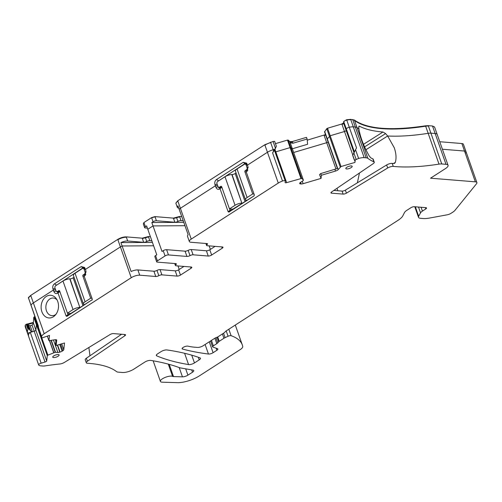 <?xml version="1.0" encoding="UTF-8"?>
<svg xmlns="http://www.w3.org/2000/svg" width="502" height="502" viewBox="0 0 502 502"><rect width="100%" height="100%" fill="white"/><g stroke="black" fill="none" stroke-linecap="round" stroke-linejoin="round"><path stroke-width="0.75" d="M364.577 146.885L385.624 133.588L382.976 132.013A134.517 43.806 -19.4 0 1 359.526 126.228L358.754 126.724M465.68 152.934A6.319 2.058 160.6 0 0 466.057 151.78A6.319 2.058 160.6 0 0 464.507 151.039L442.4 149.238L464.507 151.039L475.35 181.837A6.319 2.058 160.6 0 1 476.9 182.577A6.319 2.058 160.6 0 1 476.53 183.732L455.057 210.25A10.147 3.301 160.6 0 1 452.622 212.296L451.091 213.281A4.211 1.374 160.6 0 1 447.056 214.837L429.587 218.05A16.917 5.509 160.6 0 1 423.123 218.521L420.576 218.314A8.421 2.742 160.6 0 1 418.511 217.328A8.421 2.742 160.6 0 1 418.674 216.28L415.342 206.799M475.35 181.837L430.534 178.191L445.531 168.54A8.421 2.742 160.6 0 0 448.054 165.302L437.211 134.498A8.421 2.742 160.6 0 0 435.146 133.513L432.63 126.378A8.421 2.742 160.6 0 1 434.694 127.364L437.211 134.498A8.421 2.742 160.6 0 0 435.146 133.513L430.911 133.168A8.421 2.742 160.6 0 0 428.162 133.325L439.012 164.123A134.517 43.806 160.6 0 1 393.248 166.4A4.211 1.374 -19.4 0 0 387.701 167.969L386.64 164.963A4.211 1.374 -19.4 0 1 392.194 163.395L393.248 166.4M385.624 133.588L387.663 135.998A134.517 43.806 160.6 0 0 428.162 133.325A134.517 43.806 160.6 0 1 387.663 135.998L365.895 149.759L387.663 135.998L394.283 147.801C396.185 153.417 396.524 158.281 395.306 162.403L393.537 163.52M434.563 126.987L432.498 126.002L428.262 125.657L428.401 126.033A8.421 2.742 160.6 0 0 425.652 126.184A134.517 43.806 160.6 0 1 354.506 120.398L357.016 127.533A134.517 43.806 160.6 0 0 358.899 128.851C360.204 136.92 363.63 145.95 369.183 155.934L370.878 157.904A134.517 43.806 -19.4 0 0 372.823 158.839A4.211 1.374 -19.4 0 1 373.193 159.184L374.254 162.19A4.211 1.374 -19.4 0 1 373.137 163.708L331.627 191.952A2.529 0.822 -19.4 0 0 330.962 192.868A2.529 0.822 -19.4 0 0 331.577 193.163L343.123 194.105L342.063 191.099L333.868 190.434M428.262 125.657L425.52 125.807C390.757 130.991 367.044 129.058 354.374 120.022L354.506 120.398A8.421 2.742 160.6 0 0 352.799 119.878L355.309 127.019A8.421 2.742 160.6 0 1 357.016 127.533A8.421 2.742 160.6 0 0 355.309 127.019L353.32 126.855A8.421 2.742 160.6 0 0 349.279 127.257A2.529 0.822 160.6 0 0 346.33 128.983L354.374 151.817M354.374 120.022L350.672 119.344L346.631 119.746L343.682 121.471L343.657 123.304A1.682 0.546 160.6 0 1 341.994 124.37L344.51 131.505A1.682 0.546 160.6 0 0 346.173 130.438L346.33 128.983L346.173 130.438L353.966 152.57M343.525 122.927L341.862 123.994L327.542 128.236L330.184 135.747L344.51 131.505L330.184 135.747L327.266 138.947L337.645 168.434M327.542 128.236L326.758 128.663L324.562 131.944L337.438 168.521L324.706 132.365M325.629 135A2.949 0.96 160.6 0 1 324.185 135.571L326.695 142.706L293.657 152.482L326.695 142.706A2.949 0.96 160.6 0 0 328.145 142.135A2.949 0.96 160.6 0 1 326.695 142.706L335.976 169.048M290.313 142.988L292.503 149.213L290.846 147.588L290.112 147.607L275.793 151.842L286.636 182.64L301.696 178.386L303.34 179.992L303.296 180.544L300.604 182.333A2.949 0.96 160.6 0 0 299.707 183.318L299.694 183.418A2.949 0.96 160.6 0 0 299.713 183.569A2.949 0.96 160.6 0 0 300.434 183.914L301.162 183.977A2.949 0.96 160.6 0 0 303.108 183.694L321.035 178.392L319.554 174.627L320.722 173.579L337.808 168.365L338.235 169.563A2.949 0.96 -19.4 0 1 335.493 171.075L334.903 169.387M275.058 151.993A1.682 0.546 160.6 0 0 275.793 151.842A1.682 0.546 160.6 0 1 275.058 151.993M274.33 151.027L276.351 146.22L274.425 150.192L274.519 149.326L273.182 149.721A8.421 2.742 160.6 0 0 267.44 152.269L247.442 165.139L247.969 166.645L247.066 171.276L246.225 171.916L247.492 170.736M254.018 194.048L252.701 193.941L244.894 171.778L246.231 171.891L254.326 194.927L254.043 195.905L228.893 212.095L228.153 211.775L220.052 188.758L219.757 188.947C218.075 189.781 216.795 189.223 215.916 187.271L215.389 185.771L217.567 185.338L215.389 185.771L180.4 208.292A6.319 2.058 160.6 0 0 179.164 209.252L188.156 234.792A6.319 2.058 160.6 0 0 187.497 236.26L189.348 241.518A6.319 2.058 160.6 0 0 190.898 242.259L206.931 243.564A2.529 0.822 160.6 0 1 207.546 243.859A2.529 0.822 160.6 0 1 207.062 244.643A2.529 0.822 -19.4 0 0 206.573 245.422L205.889 243.483M183.77 222.342L151.824 222.537L153.01 225.919L184.962 225.718L153.01 225.919L147.795 229.276L156.787 254.815L155.576 255.6A2.529 0.822 -19.4 0 0 154.817 256.572L156.668 261.824A2.529 0.822 -19.4 0 1 157.427 260.858L155.576 255.6M158.833 275.68L156.982 270.421A2.529 0.822 160.6 0 1 160.056 269.605L161.908 274.864A2.529 0.822 160.6 0 0 158.833 275.68A2.529 0.822 -19.4 0 1 155.764 276.495L139.732 275.19A6.319 2.058 -19.4 0 0 131.254 277.7L120.411 246.902L122.105 245.98L153.606 245.779L122.105 245.98L120.913 242.598A6.319 2.058 -19.4 0 1 127.696 241.01L126.24 236.881C123.498 236.85 120.675 237.684 117.763 239.391L30.722 295.408L28.357 297.604L38.315 326.331M92.299 299.211L92.017 300.19L92.299 299.211L84.198 276.2L85.039 275.554L85.942 270.923L85.415 269.423L120.411 246.902L85.415 269.423L84.568 267.409L81.18 266.618L54.423 283.843C52.886 285.086 52.403 286.78 52.967 288.926L53.363 290.049L33.37 302.919A8.421 2.742 160.6 0 0 31.005 305.116A2.529 0.822 160.6 0 0 30.955 305.429A2.529 0.822 160.6 0 1 31.005 305.116L38.259 325.723L38.554 327.762L41.641 336.528L41.541 337.476L42.394 337.796L49.497 335.405L48.932 340.657L54.881 339.772A2.949 0.96 -19.4 0 1 56.688 340.049A2.949 0.96 -19.4 0 1 56.707 340.199L56.607 339.917M67.569 313.185L68.034 314.465L68.768 314.792L92.148 299.744L66.866 316.379L66.126 316.053L58.025 293.042L57.73 293.231C56.055 294.065 54.774 293.507 53.89 291.555L53.363 290.049L55.54 289.623L53.363 290.049L33.37 302.919A8.421 2.742 160.6 0 0 31.005 305.116L28.488 297.981A2.529 0.822 160.6 0 0 28.445 298.295M34.902 316.63L34.381 316.844L34.512 317.22L37.022 324.355L37.543 324.141L36.439 324.8L35.855 330.159L46.705 360.957L47.288 355.604L47.872 355.152L55.22 352.291L57.855 352.442A2.949 0.96 160.6 0 0 59.801 352.166L60.083 352.084A2.949 0.96 160.6 0 0 62.091 351.193L62.882 350.685A2.949 0.96 160.6 0 0 63.785 349.699L64.52 342.991L56.124 345.476L55.527 343.814L55.979 339.703M34.381 316.844L33.797 317.289L33.358 322.874L27.83 324.512L28.702 325.403L30.202 325.729L32.059 325.177L34.192 331.232A1.682 0.546 160.6 0 0 35.855 330.159A1.682 0.546 160.6 0 1 34.192 331.232L27.798 333.121L27.748 333.623A8.421 2.742 160.6 0 0 27.792 334.056L28.752 336.767M372.823 158.839L373.883 161.845A134.517 43.806 160.6 0 1 367.866 158.331L357.016 127.533A134.517 43.806 160.6 0 0 358.899 128.851L358.754 126.931L359.526 126.228L358.986 126.178M461.859 143.528L464.507 151.039A6.319 2.058 160.6 0 1 466.057 151.78L463.409 144.269A6.319 2.058 160.6 0 0 461.859 143.528L439.752 141.727M307.224 140.171L325.497 134.624M307.124 139.035L292.942 143.233L290.194 142.806L289.899 141.978A2.949 0.96 160.6 0 0 292.478 141.915L292.346 141.539L306.477 137.36L307.124 139.035L307.6 144.262L292.352 148.774M290.194 142.806L292.49 149.194L290.846 147.588L290.112 147.607L275.793 151.842L274.952 149.464M292.49 149.194L290.319 143.026M292.346 141.539L289.767 141.608L288.204 140.077L287.464 140.096L275.447 143.654M275.322 147.845L273.069 141.464L264.792 144.758L177.752 200.781L175.857 203.21L177.313 207.339A6.319 2.058 160.6 0 0 178.75 208.073M191.243 239.09L180.4 208.292L215.389 185.771L214.994 184.642C214.429 182.483 214.912 180.789 216.45 179.559L243.206 162.334L246.601 163.125L247.442 165.139L267.44 152.269L278.284 183.067L191.243 239.09A6.319 2.058 160.6 0 0 189.348 241.518M177.752 200.781L180.4 208.292A6.319 2.058 160.6 0 0 179.164 209.252L177.972 205.87A6.319 2.058 160.6 0 0 177.313 207.339M151.824 222.537L153.035 221.758A2.529 0.822 -19.4 0 1 156.423 220.754L174.853 222.254L173.397 218.119L154.974 216.619L151.579 217.623L143.936 222.543L143.308 223.892L143.936 222.543M147.387 228.115L145.254 227.946A2.529 0.822 -19.4 0 1 144.632 227.651A2.529 0.822 -19.4 0 1 145.392 226.678L146.603 225.894L147.795 229.276L153.01 225.919L162.008 251.458L163.219 250.674L165.07 255.932L157.427 260.858M120.913 242.598L152.413 242.403M33.358 322.874L35.855 330.159L36.439 324.8L47.288 355.604M32.059 325.177L33.421 323.238M28.702 325.403L30.716 331.138L32.335 331.778L27.798 333.121L27.748 333.623A8.421 2.742 160.6 0 0 27.792 334.056L25.276 326.915A8.421 2.742 160.6 0 1 25.276 326.909L25.207 325.164L28.771 336.829L38.654 364.891M30.716 331.138L29.336 329.312L28.526 328.992L27.911 329.174L27.453 331.546M27.911 329.174L26.192 324.292L25.207 325.164M26.192 324.292L33.226 322.497M148.504 236.925L149.828 240.684A2.529 0.822 -19.4 0 0 146.753 241.5L145.429 237.741L148.504 236.925L148.372 236.549L142.223 238.18L126.24 236.881M148.372 236.549L150.412 236.718M176.466 217.303L176.604 217.68L179.672 216.864L179.54 216.487L173.397 218.119M179.54 216.487L181.774 216.669M276.351 146.22L274.632 141.332L273.069 141.464M217.535 181.567L245.014 163.577L246.018 163.313L246.921 163.702M183.23 220.805L180.996 220.623A2.529 0.822 -19.4 0 0 177.921 221.438A2.529 0.822 -19.4 0 1 174.853 222.254M149.828 240.684L151.868 240.847M146.753 241.5A2.529 0.822 -19.4 0 1 143.679 242.315L127.696 241.01M84.894 267.986L83.991 267.591L82.987 267.861L55.509 285.851M27.83 324.512L27.698 324.135M337.852 190.754L336.986 188.306M359.457 173.021L357.368 182.822M395.306 162.403L394.647 163.319L393.706 163.533A134.517 43.806 -19.4 0 1 392.194 163.395M343.123 194.105A2.529 0.822 -19.4 0 0 346.418 193.157L345.357 190.151A2.529 0.822 -19.4 0 1 342.063 191.099M345.357 190.151L386.64 164.963M124.44 334.495L124.879 335.744A2.529 0.822 160.6 0 0 125.55 334.828A2.529 0.822 160.6 0 0 124.929 334.533L113.389 333.592A2.529 0.822 160.6 0 0 110.095 334.539L64.369 362.438A4.211 1.374 160.6 0 1 59.801 363.994A134.517 43.806 160.6 0 0 45.437 365.851A8.421 2.742 160.6 0 1 42.689 366.002L40.7 365.839A8.421 2.742 160.6 0 1 38.673 364.948A2.529 0.822 -19.4 0 1 38.667 364.916A2.529 0.822 -19.4 0 1 41.145 363.178L45.036 362.03L34.192 331.232L32.335 331.778L30.202 325.729M39.112 330.285L37.022 324.355L36.439 324.8L33.797 317.289M126.372 237.258A6.319 2.058 -19.4 0 0 117.895 239.768L120.411 246.902L122.105 245.98L131.097 271.519A6.319 2.058 -19.4 0 1 137.881 269.932L153.907 271.237A2.529 0.822 -19.4 0 0 156.982 270.421M270.54 142.21L273.628 150.976L274.519 149.326L273.182 149.721A8.421 2.742 160.6 0 0 267.44 152.269L264.792 144.758M367.866 158.331A8.421 2.742 160.6 0 0 366.159 157.816L355.309 127.019L353.32 126.855A8.421 2.742 160.6 0 0 349.279 127.257L356.533 147.864L352.699 155.363L354.425 160.289L355.178 160.358L354.952 162.422L341.034 166.545L330.184 135.747L327.266 138.947L324.618 131.436M352.787 155.011L344.51 131.505A1.682 0.546 160.6 0 0 346.173 130.438L343.657 123.304M350.672 119.344L350.804 119.721A8.421 2.742 160.6 0 0 346.763 120.122L349.279 127.257A2.529 0.822 160.6 0 0 346.33 128.983L343.682 121.471M448.054 165.302A8.421 2.742 160.6 0 0 445.989 164.311L435.146 133.513L430.911 133.168A8.421 2.742 160.6 0 0 428.162 133.325L425.52 125.807M373.883 161.845A4.211 1.374 -19.4 0 1 374.254 162.19M168.277 364.119L172.6 376.4A6.739 2.196 160.6 0 0 170.529 376.117A6.739 2.196 160.6 0 0 163.539 378.157A6.739 2.196 160.6 0 0 160.402 381.394A6.739 2.196 160.6 0 0 162.366 382.198L177.488 382.656A16.848 5.484 160.6 0 0 199.3 375.923L240.169 349.624A8.421 2.742 160.6 0 0 242.73 346.518A101.078 32.919 160.6 0 0 242.309 344.949A101.078 32.919 160.6 0 0 231.102 335.706A2.529 0.822 160.6 0 0 228.071 336.265L225.097 337.639A4.223 1.374 160.6 0 0 223.93 338.273L219.223 341.304A2.115 0.69 160.6 0 0 218.728 341.711L217.793 342.822A4.211 1.374 160.6 0 1 216.808 343.644L213.356 345.859A2.529 0.822 160.6 0 0 212.597 346.832A2.529 0.822 160.6 0 0 212.879 347.064L217.498 348.683A3.37 1.098 160.6 0 1 217.868 348.99A3.37 1.098 160.6 0 1 216.858 350.289L213.099 352.705A3.37 1.098 160.6 0 1 208.462 354.036A353.778 115.209 160.6 0 1 182.59 349.066A3.37 1.098 160.6 0 1 182.126 348.733A3.37 1.098 160.6 0 1 184.228 346.857A3.37 1.098 160.6 0 1 187.993 346.148A67.425 21.956 160.6 0 0 194.745 347.208L197.487 347.428A4.211 1.374 160.6 0 0 203.141 345.759L214.511 338.442A4.211 1.374 160.6 0 1 216.732 337.375A2.541 0.828 160.6 0 0 218.069 336.742L223.948 332.958A4.236 1.381 160.6 0 0 225.091 331.922A4.211 1.374 160.6 0 1 226.233 330.893L398.042 220.315A16.955 5.522 160.6 0 0 402.83 215.816L404.493 212.553A8.421 2.742 160.6 0 1 406.884 210.307L410.9 207.721A2.529 0.822 160.6 0 1 414.294 206.717L425.941 207.665A2.529 0.822 160.6 0 1 426.562 207.96A2.529 0.822 160.6 0 1 425.803 208.932L422.433 211.104A6.777 2.209 160.6 0 0 420.544 212.854L418.674 216.28M445.989 164.311L441.76 163.966A8.421 2.742 160.6 0 0 439.012 164.123M366.159 157.816L364.163 157.653A8.421 2.742 160.6 0 0 358.61 158.45L354.418 160.245M341.034 166.545L338.235 169.563M286.636 182.64A1.682 0.546 160.6 0 1 285.111 182.602A1.682 0.546 160.6 0 1 285.105 182.521L285.262 181.065A2.529 0.822 -19.4 0 0 285.249 180.933L274.412 150.161L272.605 152.909L282.507 181.027A8.421 2.742 160.6 0 0 278.284 183.067M273.628 150.976L272.605 152.909M254.326 194.927L254.043 195.905L230.575 210.558M209.146 245.88L210.388 249.394M131.254 277.7L44.214 333.723A8.421 2.742 160.6 0 0 41.641 336.528M58.496 306.992A11.37 8.685 -85.3 0 0 56.406 298.822A11.37 8.685 -85.3 0 0 47.1 295.998A11.37 8.685 -85.3 0 0 41.139 306.239A11.37 8.685 -85.3 0 0 45.638 316.806A11.37 8.685 -85.3 0 0 55.057 315.375A11.37 8.685 -85.3 0 0 58.496 306.992M41.145 363.178L30.302 332.38C28.57 333.504 28.062 334.985 28.771 336.829L38.667 364.916M124.879 335.744L87.404 361.239A4.211 1.374 160.6 0 0 86.288 362.764A4.211 1.374 160.6 0 0 87.379 363.26A134.517 43.806 160.6 0 1 116.583 371.637A8.421 2.742 160.6 0 0 118.29 372.151L122.526 372.497A8.421 2.742 160.6 0 0 133.827 369.152L144.852 362.055A4.211 1.374 160.6 0 1 150.738 360.411A336.93 109.725 160.6 0 1 179.622 367.721A8.421 2.742 -19.4 0 0 180.274 367.891L193.019 370.118A4.211 1.374 160.6 0 1 193.778 370.583A4.211 1.374 160.6 0 1 192.517 372.202L187.911 375.163L185.684 368.838M157.565 353.872L161.098 351.601A4.211 1.374 160.6 0 1 166.94 349.95A353.778 115.209 160.6 0 1 200.034 357.876A4.211 1.374 160.6 0 1 200.48 358.252A4.211 1.374 160.6 0 1 199.219 359.871L194.469 362.933A4.211 1.374 160.6 0 1 188.57 364.571A336.93 109.725 160.6 0 1 156.693 355.849A4.211 1.374 160.6 0 1 156.304 355.491A4.211 1.374 160.6 0 1 157.565 353.872M228.893 212.095L230.794 210.507L230.06 210.181L229.596 208.901M222.21 187.93L221.577 187.491L220.767 187.936A2.529 1.933 94.7 0 1 219.769 188.2A2.529 1.933 94.7 0 1 218.244 186.907M220.052 188.758L221.357 187.56M174.721 263.544L175.405 265.483A2.529 0.822 160.6 0 1 175.888 264.705A2.529 0.822 -19.4 0 0 176.378 263.92A2.529 0.822 -19.4 0 0 175.756 263.625L157.289 262.126A2.529 0.822 -19.4 0 1 156.668 261.824M84.198 276.2L85.465 275.021M56.218 291.191L57.736 292.484L59.55 291.769L60.184 292.214M58.025 293.042L59.33 291.844M41.541 337.476L38.554 327.762M172.6 376.4A4.223 1.374 160.6 0 0 173.51 376.575L182.458 376.845A4.211 1.374 160.6 0 0 187.911 375.163M186.932 256.434L168.465 254.934L166.608 249.676L185.081 251.176L186.932 256.434A2.529 0.822 160.6 0 0 190.007 255.618A2.529 0.822 -19.4 0 1 193.075 254.803L208.248 256.039A2.529 0.822 -19.4 0 0 211.643 255.035L222.229 248.22A2.529 0.822 -19.4 0 0 222.988 247.248A2.529 0.822 -19.4 0 0 222.367 246.953L207.194 245.716A2.529 0.822 -19.4 0 1 206.573 245.422M175.405 265.483A2.529 0.822 160.6 0 0 176.02 265.778L191.193 267.014A2.529 0.822 160.6 0 1 191.814 267.309A2.529 0.822 160.6 0 1 191.055 268.281L180.469 275.096A2.529 0.822 160.6 0 1 177.08 276.1L161.908 274.864M121.584 334.263L86.344 358.24A4.211 1.374 160.6 0 0 85.233 359.758L86.288 362.764M215.094 246.363L209.792 249.776A2.529 0.822 -19.4 0 1 206.397 250.78L191.224 249.544A2.529 0.822 -19.4 0 0 188.156 250.36A2.529 0.822 160.6 0 1 185.081 251.176M160.056 269.605L175.229 270.842A2.529 0.822 160.6 0 0 178.618 269.838L180.469 275.096M55.898 314.39A8.841 6.758 94.7 0 1 51.919 315.664A8.841 6.758 94.7 0 1 45.883 306.553A8.841 6.758 94.7 0 1 53.35 298.031A8.841 6.758 94.7 0 1 57.071 299.926M58.288 354.544A3.37 1.098 160.6 0 0 54.611 355.416A3.37 1.098 160.6 0 0 52.754 357.167A3.37 1.098 160.6 0 0 53.582 357.568A3.37 1.098 160.6 0 0 57.278 356.69A3.37 1.098 160.6 0 0 59.11 354.933A3.37 1.098 160.6 0 0 58.288 354.544M346.637 168.954A3.37 1.098 160.6 0 0 350.333 168.076A3.37 1.098 160.6 0 0 352.166 166.319A3.37 1.098 160.6 0 0 351.344 165.93A3.37 1.098 160.6 0 0 347.673 166.802A3.37 1.098 160.6 0 0 345.815 168.553A3.37 1.098 160.6 0 0 346.637 168.954M183.927 266.424L178.618 269.838M56.124 345.476L56.707 340.199M335.493 171.075L321.38 175.254L320.722 173.579M321.38 175.254L321.035 178.392M352.724 155.137L354.443 160.019M353.828 152.815L356.081 159.203M68.548 314.836L66.866 316.379M168.465 254.934A2.529 0.822 160.6 0 0 165.07 255.932M166.608 249.676A2.529 0.822 160.6 0 0 163.219 250.674M282.507 181.027A2.529 0.822 -19.4 0 1 285.249 180.933M346.418 193.157L387.701 167.969M45.036 362.03A1.682 0.546 160.6 0 0 46.705 360.957M88.873 347.484L89.977 355.767M179.214 269.455L177.978 265.941M74.045 277.248L73.154 277.826A2.529 0.822 160.6 0 1 70.023 278.836L69.772 278.836A5.478 1.782 160.6 0 0 62.982 281.026L55.628 285.763A1.682 1.286 -85.3 0 0 54.982 288.022L55.904 290.652A1.682 1.286 -85.3 0 0 56.946 291.574A1.682 1.286 -85.3 0 0 57.611 291.398L58.784 290.639A0.841 0.646 -85.3 0 1 59.638 291.016L67.444 313.173L70.851 313.449M70.023 278.836L79.824 307.387A5.478 1.782 160.6 0 0 73.035 309.571L67.444 313.173M85.403 269.392L84.091 269.285A1.682 1.286 -85.3 0 0 83.05 268.363A1.682 1.286 -85.3 0 0 82.384 268.539L75.03 273.276A5.478 1.782 160.6 0 0 73.386 275.385L83.439 303.93A5.478 1.782 160.6 0 0 84.305 304.501L84.48 304.538A2.529 0.822 160.6 0 1 84.631 304.582M91.991 298.326L90.674 298.219L85.083 301.821A5.478 1.782 160.6 0 0 83.439 303.93M85.842 274.293L84.367 274.174A1.682 1.286 -85.3 0 0 85.02 271.915L84.091 269.285M90.674 298.219L82.868 276.062A0.841 0.646 -85.3 0 1 83.194 274.933L84.367 274.174M236.072 172.97L235.181 173.541A2.529 0.822 160.6 0 1 232.049 174.552L231.798 174.558A5.478 1.782 160.6 0 0 225.009 176.748L217.655 181.479A1.682 1.286 -85.3 0 0 217.008 183.738L217.931 186.367A1.682 1.286 -85.3 0 0 218.972 187.29A1.682 1.286 -85.3 0 0 219.638 187.114L220.811 186.361A0.841 0.646 -85.3 0 1 221.664 186.731L229.47 208.888L232.878 209.171M232.049 174.552L241.851 203.103A5.478 1.782 160.6 0 0 235.061 205.293L229.47 208.888M247.43 165.114L246.118 165.001A1.682 1.286 -85.3 0 0 245.076 164.085A1.682 1.286 -85.3 0 0 244.411 164.261L237.057 168.992A5.478 1.782 160.6 0 0 235.413 171.1L245.465 199.645A5.478 1.782 160.6 0 0 246.331 200.216L246.507 200.26A2.529 0.822 160.6 0 1 246.658 200.298M252.701 193.941L247.109 197.537A5.478 1.782 160.6 0 0 245.465 199.645M247.869 170.015L246.394 169.896A1.682 1.286 -85.3 0 0 247.04 167.63L246.118 165.001M246.394 169.896L245.221 170.649A0.841 0.646 -85.3 0 0 244.894 171.778M363.492 144.331L382.976 132.013M432.63 126.378L432.498 126.002M428.401 126.033L441.76 163.966M352.799 119.878L352.668 119.507M350.804 119.721L364.163 157.653M346.631 119.746L346.763 120.122A2.529 0.822 160.6 0 0 343.82 121.842M341.994 124.37L341.862 123.994M327.674 128.612L326.89 129.039L340.249 166.978M326.89 129.039L326.758 128.663M337.683 168.421L324.643 131.386M324.694 132.321L324.562 131.97M324.185 135.571L324.054 135.195M289.899 141.978L289.767 141.608M301.696 178.386L288.204 140.077M288.336 140.453L287.596 140.472L300.955 178.405M287.596 140.472L287.464 140.096M270.672 142.587A8.421 2.742 160.6 0 0 264.924 145.134M214.994 184.642L217.171 184.215M177.884 201.158A6.319 2.058 160.6 0 0 175.989 203.586M153.035 221.758L151.579 217.623M145.392 226.678L144.068 222.919M117.895 239.768L117.763 239.391M44.214 333.723L30.722 295.408M52.967 288.926L55.145 288.493M30.854 295.785A8.421 2.742 160.6 0 0 28.488 297.981L28.357 297.604M34.512 317.22L33.929 317.666M28.187 334.872L25.1 326.112M25.232 326.482A8.421 2.742 160.6 0 0 25.276 326.909M292.478 141.915L292.942 143.233M216.45 179.559L218.659 180.833M243.206 162.334L245.014 163.577L246.934 163.734M151.711 218A2.529 0.822 160.6 0 1 155.105 216.996L156.423 220.754M155.105 216.996L154.974 216.619M143.679 242.315L142.223 238.18M54.423 283.843L56.632 285.117M81.18 266.618L82.987 267.861L84.907 268.018M29.336 329.312L27.478 324.054M27.616 324.43L26.939 324.487L28.526 328.992M26.939 324.487L26.807 324.11M142.355 238.557L145.429 237.741L145.298 237.364M177.921 221.438L176.604 217.68L173.529 218.495M179.672 216.864L180.996 220.623M331.577 193.163L331.257 192.247M228.818 329.23L231.102 335.706M226.195 330.925L228.071 336.265M222.405 333.949L223.93 338.273M223.541 333.215L225.097 337.639M217.146 337.218L218.728 341.711M217.692 336.961L219.223 341.304M211.436 340.419L213.356 345.859M418.505 207.056L420.544 212.854M421.084 207.27L422.433 211.104M355.523 149.684L358.61 158.45M354.682 160.389L355.058 161.468M215.916 187.271L218.175 186.826M139.732 275.19L137.881 269.932M53.89 291.555L56.149 291.11M48.932 340.657L47.307 336.058L48.926 340.613M55.415 339.703L55.841 340.927M57.322 345.125L59.801 352.166M55.716 339.691L55.917 340.256M57.604 345.043L60.083 352.084M51.053 340.45L55.22 352.291M51.323 340.406L55.496 352.253M49.629 340.701L53.852 352.699M49.497 340.726L53.727 352.743M41.66 337.52L47.872 355.152M230.06 210.181L228.153 211.775M84.487 276.012L85.503 274.996M57.73 293.231L58.74 292.22M67.983 314.371L69.257 314.478M191.708 369.892L192.517 372.202M173.51 376.575L169.212 364.37M179.183 367.558L182.458 376.845M206.673 243.545L207.062 244.643M175.888 264.705L175.505 263.606M86.344 358.24L87.404 361.239M222.229 248.22L221.765 246.902M211.643 255.035L209.792 249.776M193.075 254.803L191.224 249.544M208.248 256.039L206.397 250.78M190.007 255.618L188.156 250.36M190.591 266.964L191.055 268.281M175.229 270.842L177.08 276.1M155.764 276.495L153.907 271.237M66.126 316.053L68.034 314.465M231.284 210.194L230.01 210.093M219.757 188.947L220.767 187.936M246.513 171.728L247.461 170.78M191.733 355.171L194.469 362.933M184.598 353.289L188.57 364.571M198.296 357.255L199.219 359.871M156.386 354.977L156.693 355.849M53.482 340.023L57.855 352.442M59.707 344.416L62.091 351.193M60.585 344.159L62.882 350.685M61.715 343.826L63.785 349.699M300.033 182.778L300.434 183.914M300.585 182.345L301.162 183.977M302.254 181.272L303.108 183.694M425.338 207.615L425.803 208.932M182.276 348.181L182.59 349.066M205.105 344.497L208.462 354.036M209.265 341.818L213.099 352.705M216.124 348.2L216.858 350.289M214.894 338.21L216.808 343.644M215.979 337.67L217.793 342.822M59.838 291.58L57.611 291.398M73.035 309.571L62.982 281.026M59.431 290.696L58.784 290.639M69.772 278.836L79.824 307.387M73.154 277.826L82.955 305.662M83.878 305.065L83.533 304.105M75.03 273.276L85.083 301.821M84.204 276.169L82.868 276.062M86.181 272.009L85.02 271.915M85.327 275.109L83.194 274.933M221.865 187.296L219.638 187.114M235.061 205.293L225.009 176.748M221.457 186.411L220.811 186.361M231.798 174.558L241.851 203.103M235.181 173.541L244.982 201.377M245.905 200.787L245.56 199.821M237.057 168.992L247.109 197.537M248.208 167.731L247.04 167.63M247.354 170.824L245.221 170.649M434.694 127.364L434.563 126.993M144.632 227.651L143.308 223.892M153.154 360.819L160.402 381.394M235.3 325.058L242.309 344.949M210.545 340.996L212.597 346.832M414.79 206.755L418.511 217.328M466.057 151.78L476.9 182.577M292.503 149.213L303.346 180.011M221.934 187.491L221.564 187.459M59.531 291.744L59.907 291.775M352.699 155.4L354.425 160.289M59.437 291.775L56.946 291.574M85.102 268.532L83.05 268.363M221.464 187.497L218.972 187.29M247.128 164.248L245.076 164.085"/></g></svg>
